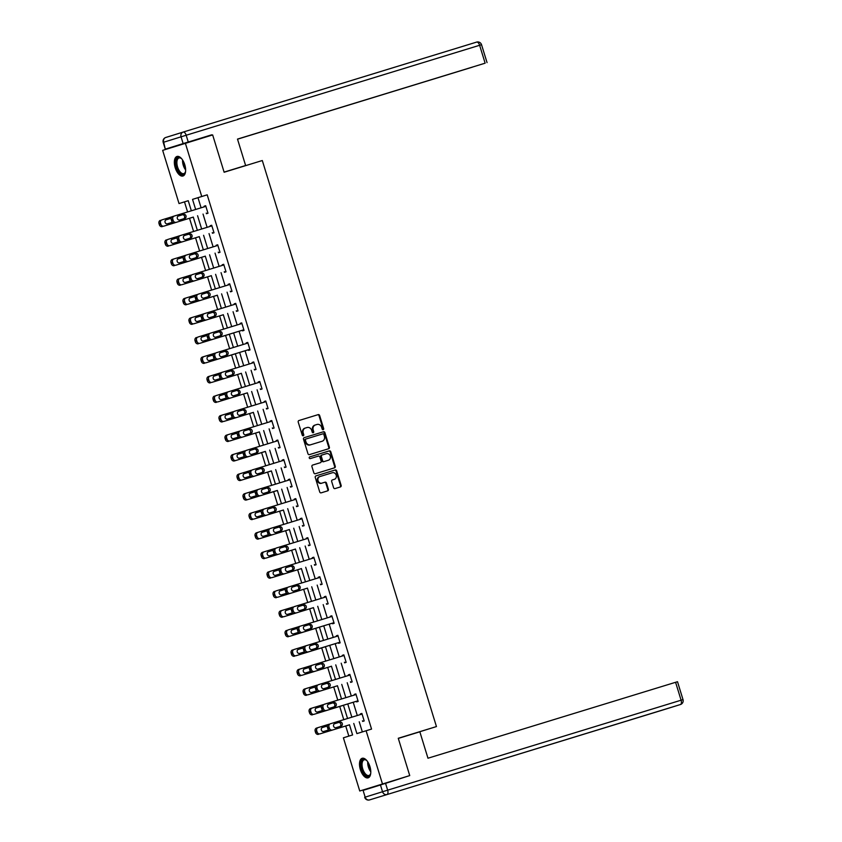<?xml version="1.0" encoding="UTF-8"?>
<svg xmlns="http://www.w3.org/2000/svg" width="842" height="842" viewBox="0 0 842 842"><rect width="100%" height="100%" fill="white"/><g stroke="black" fill="none" stroke-linecap="round" stroke-linejoin="round"><path stroke-width="1.26" d="M323.181 429.673L323.181 429.673A0.895 0.779 72.7 0 0 323.665 428.578L319.644 415.527A1.284 1.116 72.7 0 0 318.192 414.622L298.921 420.537A1.284 1.116 72.7 0 0 298.226 422.095L302.246 435.146A0.895 0.779 72.7 0 0 303.257 435.777L303.257 435.777A0.895 0.779 72.7 0 0 303.741 434.683L303.225 432.998A4.115 3.589 72.7 0 1 305.425 428.02L307.046 427.525A4.115 3.589 72.7 0 1 311.687 430.399L312.203 432.093A0.895 0.779 72.7 0 0 313.698 431.63L313.182 429.946A4.115 3.589 72.7 0 1 315.392 424.968L317.002 424.473A4.115 3.589 72.7 0 1 321.644 427.347L322.16 429.041A0.895 0.779 72.7 0 0 323.181 429.673M322.844 429.694A0.895 0.779 72.7 0 0 323.044 428.767L319.034 415.716A1.284 1.116 72.7 0 0 317.581 414.811L298.857 420.558M302.931 435.798A0.895 0.779 72.7 0 0 303.131 434.882L302.615 433.188L303.225 432.998M312.887 432.746A0.895 0.779 72.7 0 0 313.087 431.82L312.571 430.136L313.182 429.946M360.355 769.567A10.22 5.01 73 0 1 362.144 758.305A10.22 5.01 73 0 1 369.933 766.588A10.22 5.01 73 0 1 368.133 777.84A10.22 5.01 73 0 1 360.355 769.567M175.199 167.716A10.22 5.01 73 0 1 176.999 156.465A10.22 5.01 73 0 1 184.777 164.737A10.22 5.01 73 0 1 182.988 175.999A10.22 5.01 73 0 1 175.199 167.716M333.579 487.686A1.284 1.116 72.7 0 0 335.032 488.592L340.442 486.929A1.284 1.116 72.7 0 0 341.136 485.381L336.674 470.878A1.284 1.116 72.7 0 0 335.221 469.973L315.95 475.888A1.284 1.116 72.7 0 0 315.255 477.446L319.718 491.938A1.284 1.116 72.7 0 0 321.17 492.844L327.696 490.844A1.284 1.116 72.7 0 0 328.391 489.286L326.486 483.076A1.284 1.116 72.7 0 0 325.033 482.182L321.791 483.171A3.442 3 72.7 0 1 319.76 476.604A3.442 3 72.7 0 1 319.771 476.593L332.464 472.709A3.442 3 72.7 0 1 334.495 479.277L332.369 479.929A1.284 1.116 72.7 0 0 331.674 481.487L333.579 487.686M333.885 479.466A3.442 3 72.7 0 1 333.874 479.466L334.495 479.277A3.442 3 72.7 0 0 334.495 479.277L332.306 479.951M314.771 425.157L315.392 424.968A4.115 3.589 72.7 0 0 315.392 424.968L314.782 425.157A4.115 3.589 72.7 0 0 314.771 425.157A4.115 3.589 72.7 0 0 312.571 430.136M304.815 428.21L305.425 428.02A4.115 3.589 72.7 0 0 305.425 428.02L304.825 428.21A4.115 3.589 72.7 0 0 304.815 428.21A4.115 3.589 72.7 0 0 302.615 433.188M191.345 210.795L188.24 200.701L179.03 203.564L162.664 150.36L212.658 134.93L224.13 172.242L262.304 160.527L436.451 726.572L398.266 738.276L409.738 775.587L359.755 791.006L343.389 737.813L352.598 734.94L349.472 724.773M185.377 143.298L201.743 196.491L192.534 199.365L195.649 209.479M353.766 723.457L356.892 733.603L371.554 729.077L207.206 194.828L201.743 196.491M366.102 730.74L382.468 783.944M328.685 448.723L328.685 448.723A1.284 1.116 72.7 0 0 329.38 447.165L324.917 432.662A1.284 1.116 72.7 0 0 323.465 431.767L304.194 437.672A1.284 1.116 72.7 0 0 303.499 439.229L307.962 453.733A1.284 1.116 72.7 0 0 309.414 454.627L328.685 448.723M330.79 451.775L335.253 466.268A1.284 1.116 72.7 0 1 334.558 467.826L315.287 473.741A1.284 1.116 72.7 0 1 313.845 472.836L311.929 466.626A1.284 1.116 72.7 0 1 312.624 465.079L320.444 462.679A1.284 1.116 72.7 0 0 321.128 461.121L319.865 457.006A1.284 1.116 72.7 0 0 318.423 456.101L310.277 458.595A0.895 0.779 72.7 0 1 309.751 456.88L329.348 450.87A1.284 1.116 72.7 0 1 330.79 451.775L330.18 451.965L334.642 466.457L335.253 466.268M398.298 738.371L436.451 726.572M207.206 194.828L197.996 197.691L201.101 207.806M203.038 214.068L207.111 227.34M209.037 233.602L213.121 246.864M215.047 253.126L219.13 266.388M221.057 272.65L225.14 285.922M227.066 292.185L231.14 305.446M233.066 311.708L237.149 324.97M239.075 331.232L243.159 344.504M245.085 350.767L249.169 364.028M251.095 370.291L255.168 383.552M257.105 389.814L261.178 403.086M263.104 409.349L267.188 422.61M269.114 428.873L273.197 442.134M275.123 448.397L279.207 461.658M281.133 467.931L285.206 481.192M287.133 487.455L291.216 500.716M293.142 506.979L297.226 520.24M299.152 526.513L303.236 539.775M305.162 546.037L309.235 559.298M311.172 565.561L315.245 578.822M317.171 585.095L321.255 598.357M323.181 604.619L327.264 617.881M329.19 624.143L333.264 637.405M335.2 643.677L339.273 656.939M341.199 663.201L345.283 676.463M347.209 682.725L351.293 695.987M353.219 702.26L357.303 715.521M359.229 721.783L362.344 731.919M206.258 213.079L206.448 213.71L207.985 213.236L205.68 205.722L204.143 206.195L204.332 206.816M212.268 232.613L212.458 233.234L213.994 232.76L211.689 225.246L210.153 225.73L210.342 226.351M218.278 252.137L218.467 252.768L220.004 252.284L217.689 244.78L216.162 245.254L216.352 245.875M224.288 271.661L224.477 272.292L226.014 271.819L223.698 264.304L222.162 264.777L222.351 265.398M230.287 291.195L230.487 291.816L232.013 291.343L229.708 283.828L228.171 284.312L228.361 284.933M236.297 310.719L236.486 311.351L238.023 310.866L235.718 303.362L234.181 303.836L234.371 304.457M242.307 330.243L242.496 330.874L244.033 330.401L241.717 322.886L240.191 323.36L240.38 323.981M248.316 349.777L248.506 350.398L250.042 349.925L247.727 342.41L246.19 342.894L246.38 343.515M254.316 369.301L254.516 369.933L256.052 369.449L253.737 361.944L252.2 362.418L252.389 363.039M260.325 388.825L260.515 389.457L262.051 388.983L259.746 381.468L258.21 381.942L258.399 382.563M266.335 408.359L266.525 408.98L268.061 408.507L265.756 400.992L264.22 401.476L264.409 402.097M272.345 427.883L272.534 428.515L274.071 428.031L271.755 420.526L270.219 421L270.419 421.621M278.344 447.407L278.544 448.039L280.081 447.565L277.765 440.05L276.229 440.524L276.418 441.145M284.354 466.942L284.554 467.563L286.08 467.089L283.775 459.574L282.238 460.058L282.428 460.669M290.364 486.465L290.553 487.097L292.09 486.613L289.785 479.109L288.248 479.582L288.438 480.203M296.373 505.989L296.563 506.621L298.1 506.147L295.784 498.632L294.258 499.106L294.447 499.727M302.383 525.524L302.573 526.145L304.109 525.671L301.794 518.156L300.257 518.64L300.447 519.251M308.382 545.048L308.582 545.679L310.109 545.195L307.804 537.691L306.267 538.164L306.456 538.785M314.392 564.572L314.582 565.203L316.118 564.729L313.813 557.215L312.277 557.688L312.466 558.309M320.402 584.106L320.591 584.727L322.128 584.253L319.813 576.738L318.287 577.223L318.476 577.833M326.412 603.63L326.601 604.261L328.138 603.777L325.822 596.273L324.286 596.746L324.486 597.367M332.411 623.154L332.611 623.785L334.148 623.301L331.832 615.797L330.296 616.27L330.485 616.891M338.421 642.688L338.621 643.309L340.147 642.835L337.842 635.321L336.305 635.805L336.495 636.415M344.431 662.212L344.62 662.833L346.157 662.359L343.852 654.855L342.315 655.329L342.505 655.95M350.44 681.736L350.63 682.367L352.167 681.883L349.851 674.379L348.325 674.852L348.514 675.473M356.45 701.27L356.64 701.891L358.176 701.418L355.861 693.903L354.324 694.387L354.514 694.997M362.449 720.794L362.649 721.415L364.176 720.941L361.871 713.437L360.334 713.911L360.523 714.532M184.482 201.891L187.587 211.952M189.524 218.267L193.586 231.476M195.533 237.791L199.596 251.011M201.543 257.326L205.606 270.535M207.553 276.85L211.616 290.058M213.552 296.373L217.625 309.593M219.562 315.908L223.625 329.117M225.572 335.432L229.634 348.641M231.582 354.956L235.644 368.175M237.581 374.49L241.654 387.699M243.591 394.014L247.653 407.223M249.6 413.538L253.663 426.757M255.61 433.072L259.673 446.281M261.609 452.596L265.683 465.805M267.619 472.12L271.682 485.339M273.629 491.654L277.692 504.863M279.639 511.178L283.701 524.387M285.648 530.702L289.711 543.921M291.648 550.236L295.721 563.445M297.658 569.76L301.72 582.969M303.667 589.284L307.73 602.504M309.677 608.819L313.74 622.028M315.676 628.342L319.75 641.551M321.686 647.866L325.749 661.086M327.696 667.401L331.759 680.61M333.706 686.925L337.768 700.134M339.715 706.449L343.778 719.668M345.715 725.983L348.841 736.118M409.738 775.587L359.755 791.006M188.24 200.701L179.03 203.564M347.546 718.51L343.462 705.249M341.536 698.986L337.453 685.725M335.526 679.452L331.443 666.19M329.517 659.928L325.444 646.667M323.507 640.404L319.434 627.143M317.508 620.87L313.424 607.608M311.498 601.346L307.414 588.084M305.488 581.822L301.404 568.561M299.478 562.288L295.405 549.026M293.479 542.764L289.395 529.502M287.469 523.24L283.386 509.978M281.46 503.705L277.376 490.444L246.432 499.99A2.621 2.284 -107.3 0 1 243.475 498.159L243.096 496.906A2.621 2.284 -107.3 0 1 244.496 493.738A2.621 2.284 -107.3 0 1 244.506 493.728L256.389 490.076M275.45 484.182L271.377 470.92L240.423 480.466A2.621 2.284 -107.3 0 1 237.465 478.624L237.086 477.372A2.621 2.284 -107.3 0 1 238.486 474.204A2.621 2.284 -107.3 0 1 238.496 474.204L250.379 470.552M269.44 464.658L265.367 451.396L234.413 460.932A2.621 2.284 -107.3 0 1 231.466 459.101L231.076 457.848A2.621 2.284 -107.3 0 1 232.476 454.68A2.621 2.284 -107.3 0 1 232.487 454.68L244.38 451.028M263.441 445.123L259.357 431.862M257.431 425.599L253.347 412.338M251.421 406.076L247.348 392.814M245.411 386.541L241.338 373.28M239.412 367.017L235.328 353.756M233.402 347.493L229.319 334.232M227.393 327.959L223.309 314.697M221.383 308.435L217.31 295.174M215.384 288.911L211.3 275.65M209.374 269.377L205.29 256.115M203.364 249.853L199.28 236.591M197.354 230.329L193.281 217.068M197.575 215.741L201.659 229.003M203.585 235.276L207.669 248.537M209.595 254.8L213.679 268.061M215.605 274.324L219.678 287.585M221.604 293.858L225.688 307.12M227.614 313.382L231.697 326.643M233.623 332.906L237.707 346.167M239.633 352.44L243.706 365.702M245.643 371.964L249.716 385.226M251.642 391.488L255.726 404.749M257.652 411.022L261.736 424.284M263.662 430.546L267.745 443.808M269.672 450.07L273.745 463.332M275.671 469.604L279.755 482.866M281.681 489.128L285.764 502.39M287.69 508.652L291.774 521.914M293.7 528.187L297.773 541.448M299.71 547.71L303.783 560.972M305.709 567.234L309.793 580.496M311.719 586.769L315.803 600.03M317.729 606.293L321.802 619.554M323.738 625.817L327.812 639.078M329.738 645.351L333.821 658.612M335.748 664.875L339.831 678.136M341.757 684.399L345.841 697.66M347.767 703.933L351.84 717.195M197.996 197.691L192.534 199.365M204.143 206.195L205.68 205.732M210.153 225.73L211.689 225.256M216.162 245.254L217.699 244.78M222.162 264.777L223.698 264.314M228.171 284.312L229.708 283.838M234.181 303.836L235.718 303.362M240.191 323.36L241.728 322.896M246.19 342.894L247.727 342.42M252.2 362.418L253.737 361.944M258.21 381.942L259.746 381.479M264.22 401.476L265.756 401.002M270.219 421L271.755 420.526M276.229 440.524L277.765 440.061M282.238 460.058L283.775 459.585M288.248 479.582L289.785 479.109M294.258 499.106L295.795 498.643M300.257 518.64L301.794 518.167M306.267 538.164L307.804 537.691M312.277 557.688L313.813 557.215M318.287 577.223L319.823 576.749M324.286 596.746L325.822 596.273M330.296 616.27L331.832 615.797M336.305 635.805L337.842 635.331M342.315 655.329L343.852 654.855M348.325 674.852L349.862 674.379M354.324 694.387L355.861 693.913M360.334 713.911L361.871 713.437M328.138 448.891A1.284 1.116 72.7 0 0 328.759 447.355L324.307 432.862A1.284 1.116 72.7 0 0 322.854 431.957L304.13 437.693M323.833 434.472A0.895 0.779 72.7 0 0 322.823 433.851L305.899 439.029A0.895 0.779 72.7 0 0 305.414 440.124L305.962 441.903A4.115 3.589 72.7 0 0 310.603 444.787L322.17 441.24A4.115 3.589 72.7 0 0 322.181 441.24A4.115 3.589 72.7 0 0 324.38 436.261L323.833 434.472M305.288 439.229L305.899 439.029L305.288 439.229A0.895 0.779 72.7 0 0 304.804 440.313L305.414 440.124M321.57 441.429A4.115 3.589 72.7 0 1 321.56 441.429A4.115 3.589 72.7 0 0 321.56 441.429L309.982 444.976A4.115 3.589 72.7 0 1 305.351 442.092L304.804 440.313M334.011 467.994A1.284 1.116 72.7 0 0 334.642 466.457M312.561 465.1L319.823 462.868A1.284 1.116 72.7 0 0 319.834 462.868L319.823 462.868M309.698 456.901L329.348 450.87M327.948 460.374L328.559 460.185A3.442 3 72.7 0 0 328.559 460.185A3.442 3 72.7 0 0 326.528 453.617L322.054 454.985A1.284 1.116 72.7 0 0 321.37 456.543L322.633 460.658A1.284 1.116 72.7 0 0 324.086 461.563L327.938 460.385A3.442 3 72.7 0 0 327.948 460.374A3.442 3 72.7 0 0 327.959 460.374L324.086 461.563M321.444 455.185L322.054 454.985L321.444 455.175A1.284 1.116 72.7 0 0 321.444 455.185A1.284 1.116 72.7 0 0 320.749 456.732L321.37 456.543M323.465 461.753A1.284 1.116 72.7 0 1 322.023 460.848L320.749 456.732M330.18 451.965A1.284 1.116 72.7 0 0 328.727 451.059M319.15 476.793L319.16 476.793A3.442 3 72.7 0 0 319.15 476.793A3.442 3 72.7 0 0 321.181 483.361L321.791 483.171M327.149 491.012A1.284 1.116 72.7 0 0 327.78 489.476L325.865 483.266A1.284 1.116 72.7 0 0 324.423 482.371L321.181 483.361M339.894 487.097A1.284 1.116 72.7 0 0 340.515 485.571L336.063 471.067A1.284 1.116 72.7 0 0 334.611 470.173L315.887 475.909M163.864 226.13L193.292 217.11L163.864 226.13A2.621 2.284 72.7 0 1 160.906 224.298L160.527 223.046A2.621 2.284 72.7 0 1 161.927 219.878A2.621 2.284 72.7 0 0 161.927 219.878L172.284 216.699M171.273 222.625A2.094 1.821 72.7 0 0 172.115 221.867M171.136 218.773A2.094 1.821 72.7 0 0 169.905 218.667L166.074 219.846M162.327 226.603A2.621 2.284 -107.3 0 1 159.37 224.772L158.991 223.519A2.621 2.284 -107.3 0 1 160.39 220.351A2.621 2.284 -107.3 0 1 160.401 220.351L160.39 220.351M169.905 218.667L166.211 219.794A2.094 1.821 72.7 0 0 167.442 223.804L172.473 222.256M172.673 216.531L174.21 216.057L172.673 216.531A2.621 2.284 -107.3 0 0 171.263 219.699L171.652 220.951A2.621 2.284 -107.3 0 0 174.599 222.793L176.136 222.309A2.621 2.284 72.7 0 1 173.189 220.478L172.799 219.225A2.621 2.284 72.7 0 1 174.21 216.057L205.869 206.343M179.714 219.983A2.094 1.821 -107.3 0 1 178.483 215.973L183.724 214.373A2.094 1.821 -107.3 0 1 184.956 218.373L179.714 219.983M178.357 216.026L182.188 214.847A2.094 1.821 -107.3 0 1 183.556 218.804M185.608 171.189A8.841 4.336 73 0 1 185.345 172.231A8.841 4.336 73 0 1 178.578 171.305A8.841 4.336 73 0 1 176.146 160.643A8.841 4.336 73 0 1 181.062 158.264A8.841 4.336 73 0 1 181.861 158.98M181.335 158.485A8.188 4.021 -107 0 0 179.009 157.97A8.188 4.021 -107 0 0 176.883 162.906A8.188 4.021 -107 0 0 179.293 170.737A8.188 4.021 -107 0 0 183.809 173.62A8.188 4.021 -107 0 0 185.45 171.894M177.63 156.359A10.146 4.978 -107 0 0 178.241 172.094A10.146 4.978 -107 0 0 183.567 175.736M370.754 773.03A8.841 4.336 73 0 1 370.491 774.072A8.841 4.336 73 0 1 363.723 773.145A8.841 4.336 73 0 1 361.292 762.484A8.841 4.336 73 0 1 366.217 760.105A8.841 4.336 73 0 1 367.017 760.821M366.481 760.326A8.188 4.021 -107 0 0 364.165 759.81A8.188 4.021 -107 0 0 362.039 764.757A8.188 4.021 -107 0 0 364.439 772.588A8.188 4.021 -107 0 0 368.964 775.461A8.188 4.021 -107 0 0 370.596 773.745M362.776 758.2A10.146 4.978 -107 0 0 363.386 773.935A10.146 4.978 -107 0 0 368.722 777.576M245.622 165.516L224.088 172.115L245.622 165.516L237.497 139.098L485.129 63.182L479.624 45.279L186.177 135.246L188.25 142.003L211.826 135.194M228.171 170.884L224.119 172.2L228.193 170.937M309.867 116.933L472.415 67.118M309.877 116.964L304.751 118.501M237.518 139.172L304.762 118.543M237.528 139.183L472.415 67.139M165.769 148.992L183.135 143.582L181.062 136.825L163.685 142.224L165.285 149.139L211.71 134.815M237.507 139.119L485.129 63.182M188.25 142.003L183.135 143.582M398.308 738.413L419.842 731.803L427.968 758.221L677.505 681.715L683.009 699.618L681.094 700.197L675.589 682.304M380.458 784.986L363.091 790.385L365.165 797.142L382.542 791.743L380.458 784.986L408.917 775.84M364.681 797.3A3.926 3.926 0 0 0 369.585 799.9A3.926 1.926 -107 0 0 369.596 799.9L680.41 704.533L369.596 799.9A3.926 3.421 72.7 0 1 365.165 797.142L363.091 790.385M169.863 245.654L199.301 236.644L169.863 245.654A2.621 2.284 72.7 0 1 166.916 243.822L166.527 242.57A2.621 2.284 72.7 0 1 167.937 239.402L178.293 236.223M177.283 242.149A2.094 1.821 72.7 0 0 178.125 241.391M177.146 238.297A2.094 1.821 72.7 0 0 175.915 238.191L172.084 239.37M168.337 246.138A2.621 2.284 -107.3 0 1 165.379 244.296L165 243.043A2.621 2.284 -107.3 0 1 166.4 239.875A2.621 2.284 -107.3 0 1 166.411 239.875L166.4 239.875M175.915 238.191L172.221 239.317A2.094 1.821 72.7 0 0 172.21 239.328A2.094 1.821 72.7 0 0 173.452 243.327L178.483 241.78M175.873 265.188L205.311 256.168L175.873 265.188A2.621 2.284 72.7 0 1 172.926 263.346L172.536 262.094A2.621 2.284 72.7 0 1 173.947 258.926L184.303 255.747M183.293 261.673A2.094 1.821 72.7 0 0 184.135 260.925M183.146 257.82A2.094 1.821 72.7 0 0 181.925 257.715L178.083 258.894M174.336 265.662A2.621 2.284 -107.3 0 1 171.389 263.83L171 262.578A2.621 2.284 -107.3 0 1 172.41 259.41A2.621 2.284 -107.3 0 1 172.41 259.399L173.936 258.926L172.41 259.41M181.925 257.715L178.22 258.852A2.094 1.821 72.7 0 0 179.451 262.851L184.493 261.315M178.683 236.055L180.209 235.581L178.683 236.055A2.621 2.284 -107.3 0 0 177.273 239.233L177.662 240.486A2.621 2.284 -107.3 0 0 180.609 242.317L182.146 241.843A2.621 2.284 72.7 0 1 179.199 240.002L178.809 238.749A2.621 2.284 72.7 0 1 180.209 235.581A2.621 2.284 72.7 0 1 180.22 235.581L211.879 225.877M185.724 239.507A2.094 1.821 -107.3 0 1 184.493 235.507L189.734 233.897A2.094 1.821 -107.3 0 1 190.966 237.897A2.094 1.821 -107.3 0 1 190.966 237.907L185.724 239.507M184.356 235.55L188.198 234.371A2.094 1.821 -107.3 0 1 189.566 238.328M186.208 255.115L184.693 255.589A2.621 2.284 -107.3 0 0 184.682 255.589A2.621 2.284 -107.3 0 0 183.282 258.757L183.661 260.01A2.621 2.284 -107.3 0 0 186.619 261.841L188.155 261.367A2.621 2.284 72.7 0 1 185.198 259.536L184.819 258.284A2.621 2.284 72.7 0 1 186.219 255.105A2.621 2.284 72.7 0 0 186.219 255.105L217.889 245.401M191.734 259.031A2.094 1.821 -107.3 0 1 190.502 255.031L195.733 253.421A2.094 1.821 -107.3 0 1 196.965 257.431L191.734 259.031M190.366 255.073L194.207 253.905A2.094 1.821 -107.3 0 1 195.565 257.863M181.883 284.712L211.31 275.692L181.883 284.712A2.621 2.284 72.7 0 1 178.925 282.88L178.546 281.628A2.621 2.284 72.7 0 1 179.946 278.46A2.621 2.284 72.7 0 1 179.956 278.449L190.313 275.281M189.303 281.207A2.094 1.821 72.7 0 0 190.134 280.449M189.155 277.355A2.094 1.821 72.7 0 0 187.934 277.25L184.093 278.428M180.346 285.185A2.621 2.284 -107.3 0 1 177.399 283.354L177.009 282.102A2.621 2.284 -107.3 0 1 178.409 278.934A2.621 2.284 -107.3 0 1 178.42 278.934L178.409 278.934M187.934 277.25L184.23 278.376A2.094 1.821 72.7 0 0 185.461 282.386L190.492 280.839M187.892 304.236L217.32 295.226L187.892 304.236A2.621 2.284 72.7 0 1 184.935 302.404L184.556 301.152A2.621 2.284 72.7 0 1 185.956 297.984A2.621 2.284 72.7 0 0 185.956 297.984L196.323 294.805M195.302 300.731A2.094 1.821 72.7 0 0 196.144 299.973M195.165 296.879A2.094 1.821 72.7 0 0 193.944 296.773L190.103 297.952M186.356 304.72A2.621 2.284 -107.3 0 1 183.398 302.878L183.019 301.625A2.621 2.284 -107.3 0 1 184.419 298.457A2.621 2.284 -107.3 0 1 184.43 298.457L185.945 297.984M193.944 296.773L190.239 297.9A2.094 1.821 72.7 0 0 190.229 297.91A2.094 1.821 72.7 0 0 191.471 301.91L196.502 300.362M193.902 323.77L223.33 314.75L193.902 323.77A2.621 2.284 72.7 0 1 190.945 321.928L190.555 320.676A2.621 2.284 72.7 0 1 191.965 317.508A2.621 2.284 72.7 0 0 191.965 317.508L202.322 314.329M201.312 320.255A2.094 1.821 72.7 0 0 202.154 319.507M201.175 316.403A2.094 1.821 72.7 0 0 199.943 316.297L196.112 317.476M192.365 324.244A2.621 2.284 -107.3 0 1 189.408 322.412L189.029 321.16A2.621 2.284 -107.3 0 1 190.429 317.992A2.621 2.284 -107.3 0 1 190.439 317.981L191.955 317.508L190.429 317.992M199.943 316.297L196.249 317.434A2.094 1.821 72.7 0 0 197.481 321.433L202.512 319.897M190.692 275.113L190.702 275.113A2.621 2.284 -107.3 0 1 190.702 275.113A2.621 2.284 -107.3 0 0 189.292 278.281L189.671 279.533A2.621 2.284 -107.3 0 0 192.629 281.375L194.165 280.891A2.621 2.284 72.7 0 1 191.208 279.06L190.818 277.807A2.621 2.284 72.7 0 1 192.229 274.639A2.621 2.284 72.7 0 0 192.229 274.639L223.888 264.925M197.744 278.565A2.094 1.821 -107.3 0 1 196.512 274.555L201.743 272.955A2.094 1.821 -107.3 0 1 202.975 276.955L197.744 278.565M196.375 274.608L200.207 273.429A2.094 1.821 -107.3 0 1 201.575 277.386M196.702 294.637L196.712 294.637A2.621 2.284 -107.3 0 1 196.712 294.637A2.621 2.284 -107.3 0 0 195.291 297.815L195.681 299.068A2.621 2.284 -107.3 0 0 198.628 300.899L200.164 300.426A2.621 2.284 72.7 0 1 197.217 298.584L196.828 297.331A2.621 2.284 72.7 0 1 198.238 294.163L229.898 284.459M203.753 298.089A2.094 1.821 -107.3 0 1 202.512 294.09L207.753 292.479A2.094 1.821 -107.3 0 1 208.995 296.479A2.094 1.821 -107.3 0 1 208.984 296.489L203.753 298.089M202.385 294.132L206.216 292.953A2.094 1.821 -107.3 0 1 207.585 296.91M202.712 314.171L204.238 313.687L202.712 314.171A2.621 2.284 -107.3 0 0 201.301 317.339L201.691 318.592A2.621 2.284 -107.3 0 0 204.638 320.423L206.174 319.949A2.621 2.284 72.7 0 1 203.227 318.118L202.838 316.866A2.621 2.284 72.7 0 1 204.238 313.687A2.621 2.284 72.7 0 0 204.238 313.687L235.907 303.983M209.753 317.613A2.094 1.821 -107.3 0 1 208.521 313.613L213.763 312.003A2.094 1.821 -107.3 0 1 214.994 316.013L209.753 317.613M208.384 313.656L212.226 312.487A2.094 1.821 -107.3 0 1 213.594 316.445M199.901 343.294L229.34 334.274L199.901 343.294A2.621 2.284 72.7 0 1 196.954 341.463L196.565 340.21A2.621 2.284 72.7 0 1 197.975 337.042A2.621 2.284 72.7 0 1 197.975 337.032L208.332 333.864M207.321 339.789A2.094 1.821 72.7 0 0 208.163 339.031M207.185 335.937A2.094 1.821 72.7 0 0 205.953 335.832L202.122 337.01M198.365 343.768A2.621 2.284 -107.3 0 1 195.418 341.936L195.028 340.684A2.621 2.284 -107.3 0 1 196.439 337.516A2.621 2.284 -107.3 0 1 196.449 337.516L196.439 337.516M205.953 335.832L202.248 336.958A2.094 1.821 72.7 0 0 203.48 340.968L208.521 339.421M243.843 329.769L212.184 339.473A2.621 2.284 72.7 0 1 209.226 337.642L208.848 336.39A2.621 2.284 72.7 0 1 210.247 333.222A2.621 2.284 72.7 0 0 210.247 333.222L241.917 323.507M208.711 333.695L208.721 333.695A2.621 2.284 -107.3 0 1 208.721 333.695A2.621 2.284 -107.3 0 0 207.311 336.863L207.7 338.116A2.621 2.284 -107.3 0 0 210.647 339.957L243.843 329.78M215.762 337.147A2.094 1.821 -107.3 0 1 214.531 333.137L219.762 331.538A2.094 1.821 -107.3 0 1 221.004 335.537L215.762 337.147M214.394 333.19L218.236 332.011A2.094 1.821 -107.3 0 1 219.604 335.969M205.911 362.818L235.339 353.808L205.911 362.818A2.621 2.284 72.7 0 1 202.964 360.986L202.575 359.734A2.621 2.284 72.7 0 1 203.975 356.566A2.621 2.284 72.7 0 0 203.975 356.566L214.342 353.387M213.331 359.313A2.094 1.821 72.7 0 0 214.163 358.555M213.184 355.461A2.094 1.821 72.7 0 0 211.963 355.356L208.121 356.534M204.374 363.302A2.621 2.284 -107.3 0 1 201.427 361.46L201.038 360.208A2.621 2.284 -107.3 0 1 202.448 357.04L203.975 356.566L202.448 357.04M211.963 355.356L208.258 356.482A2.094 1.821 72.7 0 0 209.49 360.492L214.521 358.945M249.842 349.293L218.194 359.008A2.621 2.284 72.7 0 1 215.236 357.166L214.857 355.913A2.621 2.284 72.7 0 1 216.257 352.745A2.621 2.284 72.7 0 1 216.268 352.745L247.916 343.041M214.721 353.219L214.731 353.219A2.621 2.284 -107.3 0 1 214.731 353.219A2.621 2.284 -107.3 0 0 213.321 356.398L213.7 357.65A2.621 2.284 -107.3 0 0 216.657 359.481L249.853 349.304M221.772 356.671A2.094 1.821 -107.3 0 1 220.541 352.672L225.772 351.061A2.094 1.821 -107.3 0 1 227.014 355.061A2.094 1.821 -107.3 0 1 227.003 355.071L221.772 356.671M220.404 352.714L224.235 351.535A2.094 1.821 -107.3 0 1 225.603 355.492M211.921 382.352L241.349 373.332L211.921 382.352A2.621 2.284 72.7 0 1 208.963 380.51L208.584 379.258A2.621 2.284 72.7 0 1 209.984 376.09A2.621 2.284 72.7 0 0 209.984 376.09L220.351 372.911M219.341 378.837A2.094 1.821 72.7 0 0 220.172 378.09M219.194 374.985A2.094 1.821 72.7 0 0 217.973 374.879L214.131 376.058M210.384 382.826A2.621 2.284 -107.3 0 1 207.437 380.994L207.048 379.742A2.621 2.284 -107.3 0 1 208.448 376.574A2.621 2.284 -107.3 0 1 208.458 376.563L209.974 376.09L208.448 376.574M217.973 374.879L214.268 376.016A2.094 1.821 72.7 0 0 215.499 380.016L220.53 378.479M222.256 372.28L220.741 372.753A2.621 2.284 -107.3 0 0 220.73 372.753A2.621 2.284 -107.3 0 0 219.33 375.921L219.709 377.174A2.621 2.284 -107.3 0 0 222.667 379.005L224.193 378.532A2.621 2.284 72.7 0 1 221.246 376.7L220.857 375.448A2.621 2.284 72.7 0 1 222.267 372.269L253.926 362.565M227.782 376.195A2.094 1.821 -107.3 0 1 226.551 372.196L231.782 370.585A2.094 1.821 -107.3 0 1 233.013 374.595L227.782 376.195M226.414 372.238L230.245 371.069A2.094 1.821 -107.3 0 1 231.613 375.027M217.931 401.876L247.359 392.856L217.931 401.876A2.621 2.284 72.7 0 1 214.973 400.045L214.594 398.792A2.621 2.284 72.7 0 1 215.994 395.624A2.621 2.284 72.7 0 1 216.005 395.614L226.351 392.446M225.34 398.371A2.094 1.821 72.7 0 0 226.182 397.613M225.203 394.519A2.094 1.821 72.7 0 0 223.972 394.414L220.141 395.593M216.394 402.35A2.621 2.284 -107.3 0 1 213.436 400.518L213.058 399.266A2.621 2.284 -107.3 0 1 214.457 396.098A2.621 2.284 -107.3 0 1 214.468 396.098L214.457 396.098M223.972 394.414L220.278 395.54A2.094 1.821 72.7 0 0 221.509 399.55L226.54 398.003M226.74 392.277L228.277 391.804L226.74 392.277A2.621 2.284 -107.3 0 0 225.33 395.445L225.719 396.698A2.621 2.284 -107.3 0 0 228.666 398.54L230.203 398.055A2.621 2.284 72.7 0 1 227.256 396.224L226.866 394.972A2.621 2.284 72.7 0 1 228.277 391.804L259.936 382.089M233.781 395.729A2.094 1.821 -107.3 0 1 232.55 391.719L237.791 390.12A2.094 1.821 -107.3 0 1 239.023 394.119L233.781 395.729M232.413 391.772L236.255 390.593A2.094 1.821 -107.3 0 1 237.623 394.551M223.93 421.4L253.368 412.391L223.93 421.4A2.621 2.284 72.7 0 1 220.983 419.569L220.593 418.316A2.621 2.284 72.7 0 1 222.004 415.148L232.36 411.97M231.35 417.895A2.094 1.821 72.7 0 0 232.192 417.137M231.213 414.043A2.094 1.821 72.7 0 0 229.982 413.938L226.151 415.117M222.404 421.884A2.621 2.284 -107.3 0 1 219.446 420.042L219.057 418.79A2.621 2.284 -107.3 0 1 220.467 415.622A2.621 2.284 -107.3 0 1 220.478 415.622L221.993 415.148M229.982 413.938L226.277 415.064A2.094 1.821 72.7 0 0 227.519 419.074L232.55 417.527M232.739 411.801L232.75 411.801A2.621 2.284 -107.3 0 1 232.75 411.801A2.621 2.284 -107.3 0 0 231.34 414.98L231.729 416.232A2.621 2.284 -107.3 0 0 234.676 418.064L236.213 417.59A2.621 2.284 72.7 0 1 233.255 415.748L232.876 414.496A2.621 2.284 72.7 0 1 234.276 411.328A2.621 2.284 72.7 0 0 234.276 411.328L265.946 401.623M239.791 415.253A2.094 1.821 -107.3 0 1 238.56 411.254L243.801 409.644A2.094 1.821 -107.3 0 1 245.033 413.643A2.094 1.821 -107.3 0 1 245.033 413.654L239.791 415.253M238.423 411.296L242.264 410.117A2.094 1.821 -107.3 0 1 243.633 414.075M229.94 440.934L259.378 431.914L229.94 440.934A2.621 2.284 72.7 0 1 226.993 439.092L226.603 437.84A2.621 2.284 72.7 0 1 228.003 434.672A2.621 2.284 72.7 0 0 228.003 434.672L238.37 431.493M237.36 437.419A2.094 1.821 72.7 0 0 238.202 436.672M237.212 433.567A2.094 1.821 72.7 0 0 235.992 433.462L232.15 434.64M228.403 441.408A2.621 2.284 -107.3 0 1 225.456 439.577L225.067 438.324A2.621 2.284 -107.3 0 1 226.477 435.156A2.621 2.284 -107.3 0 1 226.477 435.146L228.003 434.672L226.477 435.156M235.992 433.462L232.287 434.598A2.094 1.821 72.7 0 0 233.518 438.598L238.56 437.061M238.749 431.336L238.76 431.336A2.621 2.284 -107.3 0 1 238.76 431.336A2.621 2.284 -107.3 0 0 237.349 434.504L237.728 435.756A2.621 2.284 -107.3 0 0 240.686 437.587L242.222 437.114A2.621 2.284 72.7 0 1 239.265 435.282L238.886 434.03A2.621 2.284 72.7 0 1 240.286 430.851A2.621 2.284 72.7 0 0 240.286 430.851L271.955 421.147M245.801 434.777A2.094 1.821 -107.3 0 1 244.569 430.778L249.8 429.167A2.094 1.821 -107.3 0 1 251.032 433.177L245.801 434.777M244.433 430.82L248.274 429.652A2.094 1.821 -107.3 0 1 249.632 433.609M265.377 451.438L234.413 460.932M243.37 456.953A2.094 1.821 72.7 0 0 244.201 456.196M243.222 453.101A2.094 1.821 72.7 0 0 242.001 452.996L238.16 454.175M242.001 452.996L238.297 454.122A2.094 1.821 72.7 0 0 239.528 458.132L244.559 456.585M232.476 454.68L234.013 454.206A2.621 2.284 72.7 0 0 234.013 454.206A2.621 2.284 72.7 0 0 232.613 457.374L232.992 458.627A2.621 2.284 72.7 0 0 235.949 460.458M244.759 450.859L244.769 450.859A2.621 2.284 -107.3 0 1 244.769 450.859A2.621 2.284 -107.3 0 0 243.359 454.027L243.738 455.28A2.621 2.284 -107.3 0 0 246.695 457.122L248.232 456.638A2.621 2.284 72.7 0 1 245.275 454.806L244.885 453.554A2.621 2.284 72.7 0 1 246.296 450.386A2.621 2.284 72.7 0 0 246.296 450.386L277.955 440.671M251.811 454.312A2.094 1.821 -107.3 0 1 250.579 450.302L255.81 448.702A2.094 1.821 -107.3 0 1 257.042 452.701L251.811 454.312M250.442 450.354L254.273 449.175A2.094 1.821 -107.3 0 1 255.642 453.133M271.387 470.973L240.423 480.466M249.369 476.477A2.094 1.821 72.7 0 0 250.211 475.719M249.232 472.625A2.094 1.821 72.7 0 0 248.001 472.52L244.169 473.699M248.001 472.52L244.306 473.646A2.094 1.821 72.7 0 0 245.538 477.656L250.569 476.109M238.486 474.204L240.023 473.73A2.621 2.284 72.7 0 0 240.023 473.73A2.621 2.284 72.7 0 0 238.623 476.898L239.002 478.151A2.621 2.284 72.7 0 0 241.959 479.982M250.769 470.383L250.779 470.383A2.621 2.284 -107.3 0 1 250.779 470.383A2.621 2.284 -107.3 0 0 249.358 473.562L249.748 474.814A2.621 2.284 -107.3 0 0 252.695 476.646L254.231 476.172A2.621 2.284 72.7 0 1 251.284 474.33L250.895 473.078A2.621 2.284 72.7 0 1 252.305 469.91L283.964 460.206M257.81 473.835A2.094 1.821 -107.3 0 1 256.578 469.836L261.82 468.226A2.094 1.821 -107.3 0 1 263.062 472.225A2.094 1.821 -107.3 0 1 263.051 472.236L257.81 473.835M256.452 469.878L260.283 468.699A2.094 1.821 -107.3 0 1 261.651 472.657M277.397 490.497L246.432 499.99M255.379 496.001A2.094 1.821 72.7 0 0 256.221 495.254M255.242 492.149A2.094 1.821 72.7 0 0 254.01 492.044L250.179 493.223M255.294 491.644L250.316 493.18A2.094 1.821 72.7 0 0 251.547 497.18L256.578 495.643M244.496 493.738L246.032 493.254A2.621 2.284 72.7 0 0 246.032 493.254A2.621 2.284 72.7 0 0 244.622 496.422L245.011 497.675A2.621 2.284 72.7 0 0 247.958 499.517M258.305 489.444L256.778 489.918A2.621 2.284 -107.3 0 0 255.368 493.086L255.757 494.338A2.621 2.284 -107.3 0 0 258.704 496.17L260.241 495.696A2.621 2.284 72.7 0 1 257.294 493.865L256.905 492.612A2.621 2.284 72.7 0 1 258.305 489.434A2.621 2.284 72.7 0 1 258.315 489.434L289.974 479.73M263.82 493.359A2.094 1.821 -107.3 0 1 262.588 489.36L267.83 487.75A2.094 1.821 -107.3 0 1 269.061 491.76L263.82 493.359M262.451 489.402L266.293 488.234A2.094 1.821 -107.3 0 1 267.661 492.191M253.968 519.04L283.407 510.02L253.968 519.04A2.621 2.284 72.7 0 1 251.021 517.209L250.632 515.957A2.621 2.284 72.7 0 1 252.042 512.789A2.621 2.284 72.7 0 0 252.042 512.789L262.399 509.61M261.388 515.536A2.094 1.821 72.7 0 0 262.23 514.778M261.241 511.683A2.094 1.821 72.7 0 0 260.02 511.578L256.189 512.757M252.432 519.514A2.621 2.284 -107.3 0 1 249.485 517.683L249.095 516.43A2.621 2.284 -107.3 0 1 250.506 513.262L252.032 512.789L250.506 513.262M260.02 511.578L256.315 512.704A2.094 1.821 72.7 0 0 257.547 516.714L262.588 515.167M264.304 508.968L262.788 509.442A2.621 2.284 -107.3 0 0 262.778 509.442A2.621 2.284 -107.3 0 0 261.378 512.61L261.767 513.862A2.621 2.284 -107.3 0 0 264.714 515.704L266.251 515.22A2.621 2.284 72.7 0 1 263.293 513.388L262.915 512.136A2.621 2.284 72.7 0 1 264.314 508.968A2.621 2.284 72.7 0 0 264.314 508.968L295.984 499.253M269.829 512.894A2.094 1.821 -107.3 0 1 268.598 508.884L273.829 507.284A2.094 1.821 -107.3 0 1 275.071 511.283L269.829 512.894M268.461 508.936L272.303 507.758A2.094 1.821 -107.3 0 1 273.671 511.715M259.978 538.564L289.406 529.555L259.978 538.564A2.621 2.284 72.7 0 1 257.031 536.733L256.642 535.48A2.621 2.284 72.7 0 1 258.041 532.312A2.621 2.284 72.7 0 1 258.052 532.312L268.409 529.134M267.398 535.059A2.094 1.821 72.7 0 0 268.23 534.302M267.251 531.207A2.094 1.821 72.7 0 0 266.03 531.102L262.188 532.281M258.441 539.048A2.621 2.284 -107.3 0 1 255.494 537.207L255.105 535.954A2.621 2.284 -107.3 0 1 256.515 532.786L258.041 532.312L256.515 532.786M266.03 531.102L262.325 532.228A2.094 1.821 72.7 0 0 263.557 536.238L268.587 534.691M268.787 528.965L268.798 528.965A2.621 2.284 -107.3 0 1 268.798 528.965A2.621 2.284 -107.3 0 0 267.388 532.144L267.767 533.396A2.621 2.284 -107.3 0 0 270.724 535.228L272.261 534.754A2.621 2.284 72.7 0 1 269.303 532.912L268.924 531.66A2.621 2.284 72.7 0 1 270.324 528.492A2.621 2.284 72.7 0 0 270.324 528.492L301.983 518.788M275.839 532.418A2.094 1.821 -107.3 0 1 274.608 528.418L279.839 526.808A2.094 1.821 -107.3 0 1 281.081 530.807A2.094 1.821 -107.3 0 1 281.07 530.818L275.839 532.418M274.471 528.46L278.302 527.281A2.094 1.821 -107.3 0 1 279.67 531.239M265.988 558.099L295.416 549.079L265.988 558.099A2.621 2.284 72.7 0 1 263.03 556.257L262.651 555.004A2.621 2.284 72.7 0 1 264.051 551.836A2.621 2.284 72.7 0 0 264.051 551.836L274.418 548.658M273.397 554.583A2.094 1.821 72.7 0 0 274.239 553.826M273.261 550.731A2.094 1.821 72.7 0 0 272.04 550.626L268.198 551.805M264.451 558.572A2.621 2.284 -107.3 0 1 261.504 556.741L261.115 555.488A2.621 2.284 -107.3 0 1 262.515 552.32A2.621 2.284 -107.3 0 1 262.525 552.31L264.041 551.836M272.04 550.626L268.335 551.763A2.094 1.821 72.7 0 0 269.566 555.762L274.597 554.225M274.797 548.5L274.808 548.5A2.621 2.284 -107.3 0 1 274.808 548.5A2.621 2.284 -107.3 0 0 273.387 551.668L273.776 552.92A2.621 2.284 -107.3 0 0 276.734 554.752L278.26 554.278A2.621 2.284 72.7 0 1 275.313 552.447L274.924 551.194A2.621 2.284 72.7 0 1 276.334 548.016L307.993 538.312M281.849 551.942A2.094 1.821 -107.3 0 1 280.607 547.942L285.848 546.332A2.094 1.821 -107.3 0 1 287.08 550.342L281.849 551.942M280.481 547.984L284.312 546.816A2.094 1.821 -107.3 0 1 285.68 550.773M271.998 577.623L301.425 568.603L271.998 577.623A2.621 2.284 72.7 0 1 269.04 575.791L268.661 574.539A2.621 2.284 72.7 0 1 270.061 571.371A2.621 2.284 72.7 0 0 270.061 571.371L280.418 568.192M279.407 574.118A2.094 1.821 72.7 0 0 280.249 573.36M279.27 570.266A2.094 1.821 72.7 0 0 278.039 570.16L274.208 571.339M270.461 578.096A2.621 2.284 -107.3 0 1 267.503 576.265L267.125 575.012A2.621 2.284 -107.3 0 1 268.524 571.844A2.621 2.284 -107.3 0 1 268.535 571.844L268.524 571.844M278.039 570.16L274.345 571.286A2.094 1.821 72.7 0 0 275.576 575.297L280.607 573.749M280.807 568.024L282.333 567.55L280.807 568.024A2.621 2.284 -107.3 0 0 279.397 571.192L279.786 572.444A2.621 2.284 -107.3 0 0 282.733 574.286L284.27 573.802A2.621 2.284 72.7 0 1 281.323 571.971L280.933 570.718A2.621 2.284 72.7 0 1 282.333 567.55A2.621 2.284 72.7 0 0 282.333 567.55L314.003 557.836M287.848 571.476A2.094 1.821 -107.3 0 1 286.617 567.466L291.858 565.866A2.094 1.821 -107.3 0 1 293.09 569.866L287.848 571.476M286.48 567.519L290.322 566.34A2.094 1.821 -107.3 0 1 291.69 570.297M277.997 597.146L307.435 588.137L277.997 597.146A2.621 2.284 72.7 0 1 275.05 595.315L274.66 594.063A2.621 2.284 72.7 0 1 276.071 590.895L286.427 587.716M285.417 593.642A2.094 1.821 72.7 0 0 286.259 592.884M285.28 589.789A2.094 1.821 72.7 0 0 284.049 589.684L280.218 590.863M276.471 597.631A2.621 2.284 -107.3 0 1 273.513 595.789L273.124 594.536A2.621 2.284 -107.3 0 1 274.534 591.368A2.621 2.284 -107.3 0 1 274.545 591.368L274.534 591.368M284.049 589.684L280.344 590.81A2.094 1.821 72.7 0 0 281.586 594.82L286.617 593.273M286.806 587.548L286.817 587.548A2.621 2.284 -107.3 0 1 286.817 587.548A2.621 2.284 -107.3 0 0 285.406 590.726L285.796 591.979A2.621 2.284 -107.3 0 0 288.743 593.81L290.279 593.336A2.621 2.284 72.7 0 1 287.322 591.494L286.943 590.242A2.621 2.284 72.7 0 1 288.343 587.074A2.621 2.284 72.7 0 0 288.343 587.074L320.013 577.37M293.858 591A2.094 1.821 -107.3 0 1 292.616 587A2.094 1.821 -107.3 0 1 292.627 586.99L297.868 585.39A2.094 1.821 -107.3 0 1 299.099 589.389A2.094 1.821 -107.3 0 1 299.099 589.4L293.858 591M292.49 587.042L296.331 585.864A2.094 1.821 -107.3 0 1 297.7 589.821M284.007 616.681L313.435 607.661L284.007 616.681A2.621 2.284 72.7 0 1 281.06 614.839L280.67 613.586A2.621 2.284 72.7 0 1 282.07 610.418A2.621 2.284 72.7 0 0 282.07 610.418L292.437 607.24M291.427 613.165A2.094 1.821 72.7 0 0 292.269 612.408M291.279 609.313A2.094 1.821 72.7 0 0 290.058 609.208L286.217 610.387M282.47 617.154A2.621 2.284 -107.3 0 1 279.523 615.323L279.134 614.071A2.621 2.284 -107.3 0 1 280.544 610.903A2.621 2.284 -107.3 0 1 280.544 610.892L282.07 610.418L280.544 610.903M290.058 609.208L286.354 610.345A2.094 1.821 72.7 0 0 287.585 614.344L292.616 612.808M292.816 607.082L292.827 607.082A2.621 2.284 -107.3 0 1 292.827 607.082A2.621 2.284 -107.3 0 0 291.416 610.25L291.795 611.502A2.621 2.284 -107.3 0 0 294.753 613.334L296.289 612.86A2.621 2.284 72.7 0 1 293.332 611.029L292.953 609.776A2.621 2.284 72.7 0 1 294.353 606.598A2.621 2.284 72.7 0 1 294.363 606.598L326.022 596.894M299.868 610.524A2.094 1.821 -107.3 0 1 298.636 606.524L303.867 604.914A2.094 1.821 -107.3 0 1 305.099 608.924L299.868 610.524M298.5 606.566L302.331 605.398A2.094 1.821 -107.3 0 1 303.699 609.355M290.016 636.205L319.444 627.185L290.016 636.205A2.621 2.284 72.7 0 1 287.059 634.373L286.68 633.121A2.621 2.284 72.7 0 1 288.08 629.953A2.621 2.284 72.7 0 1 288.09 629.942L298.447 626.774M297.437 632.7A2.094 1.821 72.7 0 0 298.268 631.942M297.289 628.848A2.094 1.821 72.7 0 0 296.068 628.742L292.227 629.911M288.48 636.678A2.621 2.284 -107.3 0 1 285.533 634.847L285.143 633.594A2.621 2.284 -107.3 0 1 286.543 630.426A2.621 2.284 -107.3 0 1 286.554 630.426L286.543 630.426M296.068 628.742L292.363 629.869A2.094 1.821 72.7 0 0 293.595 633.879L298.626 632.331M333.948 622.68L302.289 632.384A2.621 2.284 72.7 0 1 299.342 630.553L298.952 629.3A2.621 2.284 72.7 0 1 300.362 626.132A2.621 2.284 72.7 0 0 300.362 626.132L332.022 616.418M300.352 626.132L298.836 626.606A2.621 2.284 -107.3 0 0 298.826 626.606A2.621 2.284 -107.3 0 0 297.426 629.774L297.805 631.026A2.621 2.284 -107.3 0 0 300.762 632.868L333.948 622.691M305.878 630.058A2.094 1.821 -107.3 0 1 304.646 626.048L309.877 624.448A2.094 1.821 -107.3 0 1 311.108 628.448L305.878 630.058M304.509 626.101L308.34 624.922A2.094 1.821 -107.3 0 1 309.709 628.879M296.026 655.729L325.454 646.719L296.026 655.729A2.621 2.284 72.7 0 1 293.069 653.897L292.69 652.645A2.621 2.284 72.7 0 1 294.09 649.477A2.621 2.284 72.7 0 1 294.1 649.477L304.446 646.298M303.436 652.224A2.094 1.821 72.7 0 0 304.278 651.466M303.299 648.372A2.094 1.821 72.7 0 0 302.067 648.266L298.236 649.445M294.49 656.213A2.621 2.284 -107.3 0 1 291.532 654.371L291.153 653.118A2.621 2.284 -107.3 0 1 292.553 649.95A2.621 2.284 -107.3 0 1 292.563 649.95L292.553 649.95M302.067 648.266L298.373 649.393A2.094 1.821 72.7 0 0 299.605 653.403L304.636 651.855M339.957 642.204L308.298 651.908A2.621 2.284 72.7 0 1 305.351 650.077L304.962 648.824A2.621 2.284 72.7 0 1 306.372 645.656L338.031 635.952M304.836 646.13L306.372 645.656L304.836 646.13A2.621 2.284 -107.3 0 0 303.425 649.308L303.815 650.561A2.621 2.284 -107.3 0 0 306.762 652.392L339.957 642.214M311.877 649.582A2.094 1.821 -107.3 0 1 310.645 645.582A2.094 1.821 -107.3 0 1 310.645 645.572L315.887 643.972A2.094 1.821 -107.3 0 1 317.129 647.972A2.094 1.821 -107.3 0 1 317.118 647.982L311.877 649.582M310.519 645.625L314.35 644.446A2.094 1.821 -107.3 0 1 315.718 648.403M302.025 675.263L331.464 666.243L302.025 675.263A2.621 2.284 72.7 0 1 299.078 673.421L298.689 672.169A2.621 2.284 72.7 0 1 300.099 669.001L310.456 665.822M309.446 671.748A2.094 1.821 72.7 0 0 310.288 670.99M309.309 667.895A2.094 1.821 72.7 0 0 308.077 667.79L304.246 668.969M300.499 675.737A2.621 2.284 -107.3 0 1 297.542 673.905L297.163 672.653A2.621 2.284 -107.3 0 1 298.563 669.485A2.621 2.284 -107.3 0 1 298.573 669.474L300.089 669.001M308.077 667.79L304.383 668.927A2.094 1.821 72.7 0 0 305.614 672.926L310.645 671.39M310.845 665.664L312.371 665.18L310.845 665.664A2.621 2.284 -107.3 0 0 309.435 668.832L309.824 670.085A2.621 2.284 -107.3 0 0 312.771 671.916L314.308 671.442A2.621 2.284 72.7 0 1 311.361 669.611L310.972 668.359A2.621 2.284 72.7 0 1 312.371 665.18A2.621 2.284 72.7 0 0 312.371 665.18L344.041 655.476M317.887 669.106A2.094 1.821 -107.3 0 1 316.655 665.106L321.897 663.496A2.094 1.821 -107.3 0 1 323.128 667.506L317.887 669.106M316.518 665.148L320.36 663.98A2.094 1.821 -107.3 0 1 321.728 667.938M308.035 694.787L337.474 685.767L308.035 694.787A2.621 2.284 72.7 0 1 305.088 692.955L304.699 691.703A2.621 2.284 72.7 0 1 306.109 688.524L316.466 685.356M315.455 691.282A2.094 1.821 72.7 0 0 316.297 690.524M315.308 687.43A2.094 1.821 72.7 0 0 314.087 687.325L310.256 688.493M306.499 695.26A2.621 2.284 -107.3 0 1 303.552 693.429L303.162 692.177A2.621 2.284 -107.3 0 1 304.572 689.009L306.099 688.535L304.572 689.009M314.087 687.325L310.382 688.451A2.094 1.821 72.7 0 0 311.614 692.45L316.655 690.914M316.845 685.188L316.855 685.188A2.621 2.284 -107.3 0 1 316.855 685.188A2.621 2.284 -107.3 0 0 315.445 688.356L315.834 689.609A2.621 2.284 -107.3 0 0 318.781 691.45L320.318 690.966A2.621 2.284 72.7 0 1 317.36 689.135L316.981 687.882A2.621 2.284 72.7 0 1 318.381 684.714A2.621 2.284 72.7 0 0 318.381 684.714L350.051 675M323.896 688.64A2.094 1.821 -107.3 0 1 322.665 684.63L327.896 683.03A2.094 1.821 -107.3 0 1 329.127 687.03L323.896 688.64M322.528 684.683L326.37 683.504A2.094 1.821 -107.3 0 1 327.727 687.461M314.045 714.311L343.473 705.301L314.045 714.311A2.621 2.284 72.7 0 1 311.098 712.479L310.709 711.227A2.621 2.284 72.7 0 1 312.108 708.059A2.621 2.284 72.7 0 0 312.108 708.059L322.475 704.88M321.465 710.806A2.094 1.821 72.7 0 0 322.297 710.048M321.318 706.954A2.094 1.821 72.7 0 0 320.097 706.848L316.255 708.027M312.508 714.795A2.621 2.284 -107.3 0 1 309.561 712.953L309.172 711.701A2.621 2.284 -107.3 0 1 310.582 708.532L312.108 708.059L310.582 708.532M320.097 706.848L316.392 707.975A2.094 1.821 72.7 0 0 317.623 711.985L322.654 710.438M357.976 700.786L326.328 710.49A2.621 2.284 72.7 0 1 323.37 708.659L322.991 707.406A2.621 2.284 72.7 0 1 324.391 704.238A2.621 2.284 72.7 0 0 324.391 704.238L356.05 694.534M322.854 704.712L322.865 704.712A2.621 2.284 -107.3 0 1 322.865 704.712A2.621 2.284 -107.3 0 0 321.455 707.89L321.833 709.143A2.621 2.284 -107.3 0 0 324.791 710.974L357.987 700.797M329.906 708.164A2.094 1.821 -107.3 0 1 328.664 704.165A2.094 1.821 -107.3 0 1 328.675 704.154L333.906 702.554A2.094 1.821 -107.3 0 1 335.148 706.554A2.094 1.821 -107.3 0 1 335.137 706.564L329.906 708.164M328.538 704.207L332.369 703.028A2.094 1.821 -107.3 0 1 333.737 706.985M320.055 733.845L349.483 724.825L320.055 733.845A2.621 2.284 72.7 0 1 317.097 732.003L316.718 730.751A2.621 2.284 72.7 0 1 318.118 727.583A2.621 2.284 72.7 0 0 318.118 727.583L328.485 724.404M327.464 730.33A2.094 1.821 72.7 0 0 328.306 729.572M327.327 726.478A2.094 1.821 72.7 0 0 326.107 726.372L322.265 727.551M318.518 734.319A2.621 2.284 -107.3 0 1 315.561 732.487L315.182 731.235A2.621 2.284 -107.3 0 1 316.581 728.067A2.621 2.284 -107.3 0 1 316.592 728.056L318.108 727.583L316.581 728.067M326.107 726.372L322.402 727.509A2.094 1.821 72.7 0 0 323.633 731.509L328.664 729.972M328.864 724.246L328.875 724.246A2.621 2.284 -107.3 0 1 328.875 724.246A2.621 2.284 -107.3 0 0 327.454 727.414L327.843 728.667A2.621 2.284 -107.3 0 0 330.801 730.498L332.327 730.025A2.621 2.284 72.7 0 1 329.38 728.193L328.99 726.941A2.621 2.284 72.7 0 1 330.401 723.762L362.06 714.058M335.916 727.688A2.094 1.821 -107.3 0 1 334.674 723.688L339.915 722.078A2.094 1.821 -107.3 0 1 341.147 726.088L335.916 727.688M334.548 723.731L338.379 722.562A2.094 1.821 -107.3 0 1 339.747 726.52M323.044 428.767L323.665 428.578M303.131 434.882L303.741 434.683M313.087 431.82L313.698 431.63M317.581 414.811L318.192 414.622M319.034 415.716L319.644 415.527M322.854 431.957L323.465 431.767M324.307 432.862L324.917 432.662M328.759 447.355L329.38 447.165M305.351 442.092L305.962 441.903M309.982 444.976L310.603 444.787M322.023 460.848L322.633 460.658M324.423 482.371L325.033 482.182M325.865 483.266L326.486 483.076M327.78 489.476L328.391 489.286M334.611 470.173L335.221 469.973M336.063 471.067L336.674 470.878M340.515 485.571L341.136 485.381M160.527 223.046L158.991 223.519M160.906 224.298L159.37 224.772M174.599 222.793L176.136 222.309M171.652 220.951L173.189 220.478M171.263 219.699L172.799 219.225M183.724 214.373L182.188 214.847M185.64 169.926A8.188 4.021 73 0 1 184.977 169A8.188 4.021 73 0 1 182.598 160.001M183.251 161.096A7.915 3.884 -107 0 0 185.577 168.653M370.796 771.767A8.188 4.021 73 0 1 370.122 770.84A8.188 4.021 73 0 1 367.754 761.852M368.407 762.936A7.915 3.884 -107 0 0 370.722 770.493M487.044 62.603L481.529 44.7L479.624 45.279A3.926 1.926 -107 0 0 476.625 42.1L183.188 132.068A3.926 3.926 0 0 0 183.167 132.068A3.926 3.421 -107.3 0 1 183.177 132.068L183.177 132.068A3.926 3.421 -107.3 0 0 181.062 136.825L186.177 135.246A3.926 1.926 -107 0 0 183.177 132.068L165.79 137.478A3.926 3.926 0 0 0 163.201 142.382L163.685 142.224A3.926 3.421 72.7 0 1 165.79 137.478A3.926 3.421 72.7 0 1 165.8 137.467L183.156 132.078M183.177 132.068L476.625 42.1A3.926 3.926 0 0 1 481.529 44.7M385.573 783.407L387.657 790.164L681.094 700.197A3.926 1.926 -107 0 1 680.41 704.533A3.926 3.421 72.7 0 0 680.42 704.522L663.054 709.932A3.926 3.421 -107.3 0 1 663.054 709.932A3.926 3.421 -107.3 0 1 663.033 709.932L663.033 709.932A3.926 3.926 0 0 0 663.054 709.932M387.657 790.164L382.542 791.743A3.926 3.421 -107.3 0 0 386.973 794.49A3.926 1.926 -107 0 0 387.657 790.164M166.527 242.57L165 243.043M166.916 243.822L165.379 244.296M172.536 262.094L171 262.578M172.926 263.346L171.389 263.83M180.609 242.317L182.146 241.843M177.662 240.486L179.199 240.002M177.273 239.233L178.809 238.749M189.734 233.897L188.198 234.371M186.619 261.841L188.155 261.367M183.661 260.01L185.198 259.536M183.282 258.757L184.819 258.284M195.733 253.421L194.207 253.905M178.546 281.628L177.009 282.102M178.925 282.88L177.399 283.354M184.556 301.152L183.019 301.625M184.935 302.404L183.398 302.878M190.555 320.676L189.029 321.16M190.945 321.928L189.408 322.412M192.629 281.375L194.165 280.891M189.671 279.533L191.208 279.06M189.292 278.281L190.818 277.807M201.743 272.955L200.207 273.429M198.628 300.899L200.164 300.426M195.681 299.068L197.217 298.584M195.291 297.815L196.828 297.331M207.753 292.479L206.216 292.953M204.638 320.423L206.174 319.949M201.691 318.592L203.227 318.118M201.301 317.339L202.838 316.866M213.763 312.003L212.226 312.487M196.565 340.21L195.028 340.684M196.954 341.463L195.418 341.936M210.647 339.957L212.184 339.473M207.7 338.116L209.226 337.642M207.311 336.863L208.848 336.39M219.762 331.538L218.236 332.011M202.575 359.734L201.038 360.208M202.964 360.986L201.427 361.46M216.657 359.481L218.194 359.008M213.7 357.65L215.236 357.166M213.321 356.398L214.857 355.913M225.772 351.061L224.235 351.535M208.584 379.258L207.048 379.742M208.963 380.51L207.437 380.994M222.667 379.005L224.193 378.532M219.709 377.174L221.246 376.7M219.33 375.921L220.857 375.448M231.782 370.585L230.245 371.069M214.594 398.792L213.058 399.266M214.973 400.045L213.436 400.518M228.666 398.54L230.203 398.055M225.719 396.698L227.256 396.224M225.33 395.445L226.866 394.972M237.791 390.12L236.255 390.593M220.593 418.316L219.057 418.79M220.983 419.569L219.446 420.042M234.676 418.064L236.213 417.59M231.729 416.232L233.255 415.748M231.34 414.98L232.876 414.496M243.801 409.644L242.264 410.117M226.603 437.84L225.067 438.324M226.993 439.092L225.456 439.577M240.686 437.587L242.222 437.114M237.728 435.756L239.265 435.282M237.349 434.504L238.886 434.03M249.8 429.167L248.274 429.652M232.613 457.374L231.076 457.848M232.992 458.627L231.466 459.101M246.695 457.122L248.232 456.638M243.738 455.28L245.275 454.806M243.359 454.027L244.885 453.554M255.81 448.702L254.273 449.175M238.623 476.898L237.086 477.372M239.002 478.151L237.465 478.624M252.695 476.646L254.231 476.172M249.748 474.814L251.284 474.33M249.358 473.562L250.895 473.078M261.82 468.226L260.283 468.699M244.622 496.422L243.096 496.906M245.011 497.675L243.475 498.159M254.01 492.044L255.294 491.654M258.704 496.17L260.241 495.696M255.757 494.338L257.294 493.865M255.368 493.086L256.905 492.612M267.83 487.75L266.293 488.234M250.632 515.957L249.095 516.43M251.021 517.209L249.485 517.683M264.714 515.704L266.251 515.22M261.767 513.862L263.293 513.388M261.378 512.61L262.915 512.136M273.829 507.284L272.303 507.758M256.642 535.48L255.105 535.954M257.031 536.733L255.494 537.207M270.724 535.228L272.261 534.754M267.767 533.396L269.303 532.912M267.388 532.144L268.924 531.66M279.839 526.808L278.302 527.281M262.651 555.004L261.115 555.488M263.03 556.257L261.504 556.741M276.734 554.752L278.26 554.278M273.776 552.92L275.313 552.447M273.387 551.668L274.924 551.194M285.848 546.332L284.312 546.816M268.661 574.539L267.125 575.012M269.04 575.791L267.503 576.265M282.733 574.286L284.27 573.802M279.786 572.444L281.323 571.971M279.397 571.192L280.933 570.718M291.858 565.866L290.322 566.34M274.66 594.063L273.124 594.536M275.05 595.315L273.513 595.789M288.743 593.81L290.279 593.336M285.796 591.979L287.322 591.494M285.406 590.726L286.943 590.242M297.868 585.39L296.331 585.864M280.67 613.586L279.134 614.071M281.06 614.839L279.523 615.323M294.753 613.334L296.289 612.86M291.795 611.502L293.332 611.029M291.416 610.25L292.953 609.776M303.867 604.914L302.331 605.398M286.68 633.121L285.143 633.594M287.059 634.373L285.533 634.847M300.762 632.868L302.289 632.384M297.805 631.026L299.342 630.553M297.426 629.774L298.952 629.3M309.877 624.448L308.34 624.922M292.69 652.645L291.153 653.118M293.069 653.897L291.532 654.371M306.762 652.392L308.298 651.908M303.815 650.561L305.351 650.077M303.425 649.308L304.962 648.824M315.887 643.972L314.35 644.446M298.689 672.169L297.163 672.653M299.078 673.421L297.542 673.905M312.771 671.916L314.308 671.442M309.824 670.085L311.361 669.611M309.435 668.832L310.972 668.359M321.897 663.496L320.36 663.98M304.699 691.703L303.162 692.177M305.088 692.955L303.552 693.429M318.781 691.45L320.318 690.966M315.834 689.609L317.36 689.135M315.445 688.356L316.981 687.882M327.896 683.03L326.37 683.504M310.709 711.227L309.172 711.701M311.098 712.479L309.561 712.953M324.791 710.974L326.328 710.49M321.833 709.143L323.37 708.659M321.455 707.89L322.991 707.406M333.906 702.554L332.369 703.028M316.718 730.751L315.182 731.235M317.097 732.003L315.561 732.487M330.801 730.498L332.327 730.025M327.843 728.667L329.38 728.193M327.454 727.414L328.99 726.941M339.915 722.078L338.379 722.562M163.201 142.382L165.285 149.139M680.42 704.522A3.926 3.926 0 0 0 683.009 699.618M369.585 799.9L663.033 709.932M184.682 255.589L186.219 255.105M185.956 297.984L184.419 298.457M220.73 372.753L222.267 372.269M222.004 415.148L220.467 415.622M256.778 489.918L258.305 489.434M262.778 509.442L264.314 508.968M264.051 551.836L262.515 552.32M298.826 626.606L300.362 626.132M300.099 669.001L298.563 669.485"/></g></svg>
